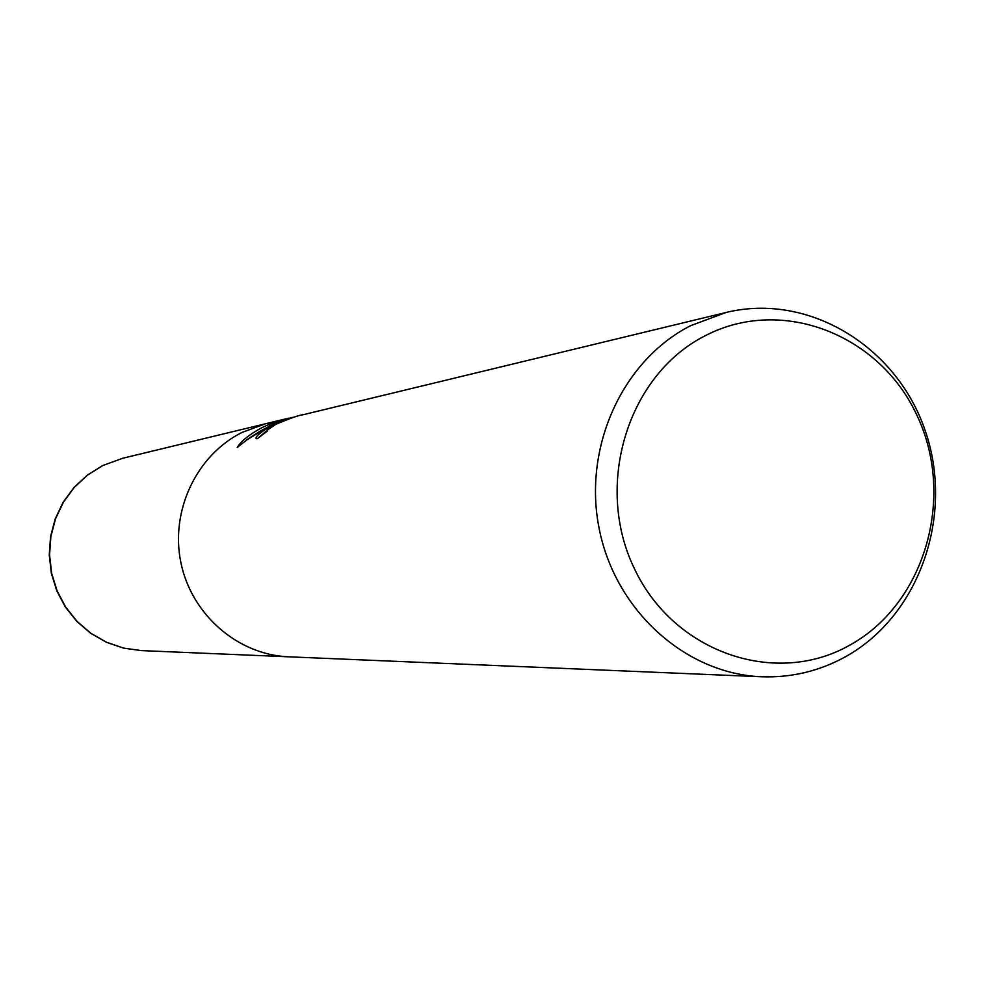 <?xml version="1.0" encoding="UTF-8"?>
<svg xmlns="http://www.w3.org/2000/svg" width="985" height="985" viewBox="0 0 985 985"><rect width="100%" height="100%" fill="white"/><g stroke="black" fill="none" stroke-linecap="round" stroke-linejoin="round"><path stroke-width="1.48" d="M726.068 312.479C808.279 292.373 896.695 346.104 925.223 430.704C954.514 515.02 919.571 615.736 845.475 656.749C819.348 671.142 791.423 677.815 761.688 676.769C685.991 673.925 615.81 611.217 599.348 529.548C582.48 447.978 622.188 360.51 690.571 325.703L726.068 312.479L303.171 414.71C299.046 415.116 289.885 418.342 275.689 424.4L267.083 430.248L267.649 430.864L257.356 438.682L256.199 438.67C255.127 436.638 260.52 432.144 272.352 425.188L286.82 419.167L270.875 425.545L260.619 430.864L248.491 438.596L237.262 447.449C240.894 441.255 249.082 434.668 261.85 427.687L268.942 424.461L292.262 417.344M242.113 432.39C196.434 455.132 169.999 511.018 180.945 562.903C191.644 614.837 237.976 654.865 288.654 656.81C237.976 654.865 191.644 614.837 180.945 562.903C169.999 511.018 196.434 455.132 242.113 432.39L265.864 423.673L288.617 418.182M295.315 416.692L296.387 416.483M705.211 335.75C781.856 295.685 880.479 334.568 917.478 416.458C955.585 497.782 924.743 603.94 849.846 645.101C775.564 687.481 673.592 652.587 634.254 568.345C593.795 484.719 627.987 374.571 705.211 335.75M269.73 426.086L268.942 424.461M267.945 426.961L246.065 440.357M266.898 430.556L257.553 438.522M288.014 656.786L141.471 650.605L123.679 648.13L106.614 642.294L90.879 633.281L77.064 621.4L65.663 607.08L57.081 590.828L51.639 573.208L49.546 554.875L50.863 536.48L55.554 518.689L63.434 502.153L74.207 487.44L87.505 475.09L102.809 465.523L122.657 458.271L265.236 423.833M288.654 656.81L761.688 676.769M141.471 650.605L123.581 648.13L106.442 642.269L90.669 633.257L76.805 621.375L65.379 607.068L56.785 590.828L51.343 573.233L49.25 554.937L50.567 536.566L55.271 518.787L63.163 502.252L73.974 487.538L87.308 475.164L102.674 465.573L122.657 458.271"/></g></svg>
